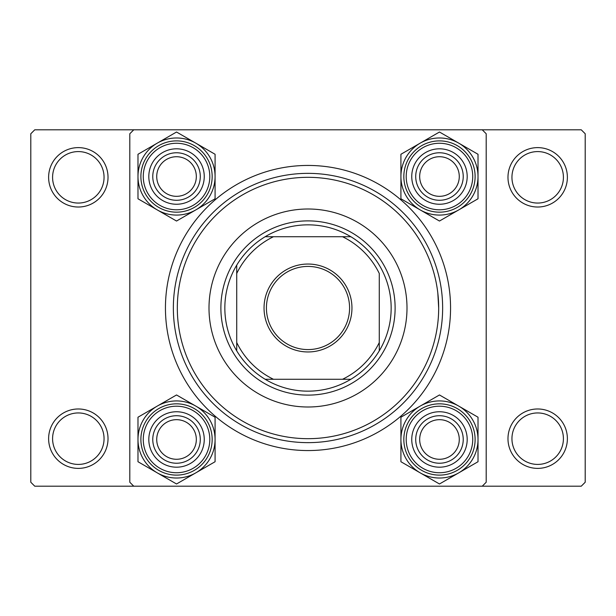 <?xml version="1.0" encoding="UTF-8"?>
<svg xmlns="http://www.w3.org/2000/svg" width="616" height="616" viewBox="0 0 616 616"><rect width="100%" height="100%" fill="white"/><g stroke="black" fill="none" stroke-linecap="round" stroke-linejoin="round"><path stroke-width="0.92" d="M48.618 438.677A29.699 29.699 0 0 1 78.317 408.978A29.699 29.699 0 0 1 108.023 438.677A29.699 29.699 0 0 1 78.317 468.383A29.699 29.699 0 0 1 48.618 438.677M104.058 438.677A25.741 25.741 0 0 0 78.317 412.943A25.741 25.741 0 0 0 52.583 438.677A25.741 25.741 0 0 0 78.317 464.418A25.741 25.741 0 0 0 104.058 438.677M48.618 177.323A29.699 29.699 0 0 1 78.317 147.617A29.699 29.699 0 0 1 108.023 177.323A29.699 29.699 0 0 1 78.317 207.022A29.699 29.699 0 0 1 48.618 177.323M104.058 177.323A25.741 25.741 0 0 0 78.317 151.582A25.741 25.741 0 0 0 52.583 177.323A25.741 25.741 0 0 0 78.317 203.057A25.741 25.741 0 0 0 104.058 177.323M507.977 177.323A29.699 29.699 0 0 1 537.683 147.617A29.699 29.699 0 0 1 567.382 177.323A29.699 29.699 0 0 1 537.683 207.022A29.699 29.699 0 0 1 507.977 177.323M563.417 177.323A25.741 25.741 0 0 0 537.683 151.582A25.741 25.741 0 0 0 511.942 177.323A25.741 25.741 0 0 0 537.683 203.057A25.741 25.741 0 0 0 563.417 177.323M507.977 438.677A29.699 29.699 0 0 1 537.683 408.978A29.699 29.699 0 0 1 567.382 438.677A29.699 29.699 0 0 1 537.683 468.383A29.699 29.699 0 0 1 507.977 438.677M563.417 438.677A25.741 25.741 0 0 0 537.683 412.943A25.741 25.741 0 0 0 511.942 438.677A25.741 25.741 0 0 0 537.683 464.418A25.741 25.741 0 0 0 563.417 438.677M437.814 292.962L438.677 308A130.677 130.677 0 0 0 308 177.323A130.677 130.677 0 0 0 177.323 308A130.677 130.677 0 0 0 308 438.677A130.677 130.677 0 0 0 438.677 308M165.442 308A142.558 142.558 0 0 1 308 165.442A142.558 142.558 0 0 1 450.558 308A142.558 142.558 0 0 1 308 450.558A142.558 142.558 0 0 1 165.442 308M482.243 129.799L34.758 129.799L30.8 133.757L30.8 482.243L34.758 486.201L482.243 486.201L486.201 482.243L486.201 133.757L482.243 129.799L581.242 129.799L585.2 133.757L585.2 482.243L581.242 486.201L482.243 486.201M133.757 486.201L129.799 482.243L129.799 133.757L133.757 129.799M406.999 308A98.999 98.999 0 0 0 308 209.001A98.999 98.999 0 0 0 209.001 308A98.999 98.999 0 0 0 308 406.999A98.999 98.999 0 0 0 406.999 308M442.642 308A134.642 134.642 0 0 1 308 442.642A134.642 134.642 0 0 1 173.358 308A134.642 134.642 0 0 1 308 173.358A134.642 134.642 0 0 1 442.642 308M196.327 439.47A19.797 19.797 0 0 0 176.53 419.673A19.797 19.797 0 0 0 156.726 439.47A19.797 19.797 0 0 0 176.53 459.274A19.797 19.797 0 0 0 196.327 439.47M152.768 439.47A23.762 23.762 0 0 1 176.53 415.715A23.762 23.762 0 0 1 200.285 439.47A23.762 23.762 0 0 1 176.53 463.232A23.762 23.762 0 0 1 152.768 439.47M458.743 472.857A38.546 38.546 0 0 1 420.197 472.857L439.47 483.983L478.016 461.731L478.016 417.217L439.47 394.964L400.924 417.217L400.924 461.731L420.197 472.857A38.546 38.546 0 0 1 420.197 406.09A38.546 38.546 0 0 1 478.016 439.47A38.546 38.546 0 0 1 458.743 472.857M439.47 467.19A27.72 27.72 0 0 1 411.75 439.47A27.72 27.72 0 0 1 439.47 411.75A27.72 27.72 0 0 1 467.19 439.47A27.72 27.72 0 0 1 439.47 467.19M439.47 415.715A23.762 23.762 0 0 0 415.715 439.47A23.762 23.762 0 0 0 439.47 463.232A23.762 23.762 0 0 0 463.232 439.47A23.762 23.762 0 0 0 439.47 415.715M439.47 403.834A35.643 35.643 0 0 1 475.113 439.47A35.643 35.643 0 0 1 439.47 475.113A35.643 35.643 0 0 1 403.834 439.47A35.643 35.643 0 0 1 439.47 403.834A35.643 35.643 0 0 0 403.834 439.47A35.643 35.643 0 0 0 439.47 475.113M459.274 439.47A19.797 19.797 0 0 0 439.47 419.673A19.797 19.797 0 0 0 419.673 439.47A19.797 19.797 0 0 0 439.47 459.274A19.797 19.797 0 0 0 459.274 439.47M415.715 439.47A23.762 23.762 0 0 1 439.47 415.715A23.762 23.762 0 0 1 463.232 439.47A23.762 23.762 0 0 1 439.47 463.232A23.762 23.762 0 0 1 415.715 439.47M157.257 406.09A38.546 38.546 0 0 1 195.803 406.09L176.53 394.964L137.984 417.217L137.984 461.731L176.53 483.983L215.076 461.731L215.076 417.217L195.803 406.09A38.546 38.546 0 0 1 195.803 472.857A38.546 38.546 0 0 1 137.984 439.47A38.546 38.546 0 0 1 157.257 406.09M176.53 411.75A27.72 27.72 0 0 1 204.25 439.47A27.72 27.72 0 0 1 176.53 467.19A27.72 27.72 0 0 1 148.81 439.47A27.72 27.72 0 0 1 176.53 411.75M176.53 463.232A23.762 23.762 0 0 0 200.285 439.47A23.762 23.762 0 0 0 176.53 415.715A23.762 23.762 0 0 0 152.768 439.47A23.762 23.762 0 0 0 176.53 463.232M176.53 475.113A35.643 35.643 0 0 1 140.887 439.47A35.643 35.643 0 0 1 176.53 403.834A35.643 35.643 0 0 1 212.166 439.47A35.643 35.643 0 0 1 176.53 475.113A35.643 35.643 0 0 0 212.166 439.47A35.643 35.643 0 0 0 176.53 403.834M156.726 176.53A19.797 19.797 0 0 0 176.53 196.327A19.797 19.797 0 0 0 196.327 176.53A19.797 19.797 0 0 0 176.53 156.726A19.797 19.797 0 0 0 156.726 176.53M200.285 176.53A23.762 23.762 0 0 1 176.53 200.285A23.762 23.762 0 0 1 152.768 176.53A23.762 23.762 0 0 1 176.53 152.768A23.762 23.762 0 0 1 200.285 176.53M419.673 176.53A19.797 19.797 0 0 0 439.47 196.327A19.797 19.797 0 0 0 459.274 176.53A19.797 19.797 0 0 0 439.47 156.726A19.797 19.797 0 0 0 419.673 176.53M463.232 176.53A23.762 23.762 0 0 1 439.47 200.285A23.762 23.762 0 0 1 415.715 176.53A23.762 23.762 0 0 1 439.47 152.768A23.762 23.762 0 0 1 463.232 176.53M458.743 209.91A38.546 38.546 0 0 1 420.197 209.91L439.47 221.036L478.016 198.783L478.016 154.269L439.47 132.017L400.924 154.269L400.924 198.783L420.197 209.91A38.546 38.546 0 0 1 420.197 143.143A38.546 38.546 0 0 1 478.016 176.53A38.546 38.546 0 0 1 458.743 209.91M439.47 204.25A27.72 27.72 0 0 1 411.75 176.53A27.72 27.72 0 0 1 439.47 148.81A27.72 27.72 0 0 1 467.19 176.53A27.72 27.72 0 0 1 439.47 204.25M439.47 152.768A23.762 23.762 0 0 0 415.715 176.53A23.762 23.762 0 0 0 439.47 200.285A23.762 23.762 0 0 0 463.232 176.53A23.762 23.762 0 0 0 439.47 152.768M439.47 140.887A35.643 35.643 0 0 1 475.113 176.53A35.643 35.643 0 0 1 439.47 212.166A35.643 35.643 0 0 1 403.834 176.53A35.643 35.643 0 0 1 439.47 140.887A35.643 35.643 0 0 0 403.834 176.53A35.643 35.643 0 0 0 439.47 212.166M157.257 143.143A38.546 38.546 0 0 1 195.803 143.143L176.53 132.017L137.984 154.269L137.984 198.783L176.53 221.036L215.076 198.783L215.076 154.269L195.803 143.143A38.546 38.546 0 0 1 195.803 209.91A38.546 38.546 0 0 1 137.984 176.53A38.546 38.546 0 0 1 157.257 143.143M176.53 148.81A27.72 27.72 0 0 1 204.25 176.53A27.72 27.72 0 0 1 176.53 204.25A27.72 27.72 0 0 1 148.81 176.53A27.72 27.72 0 0 1 176.53 148.81M176.53 200.285A23.762 23.762 0 0 0 200.285 176.53A23.762 23.762 0 0 0 176.53 152.768A23.762 23.762 0 0 0 152.768 176.53A23.762 23.762 0 0 0 176.53 200.285M176.53 212.166A35.643 35.643 0 0 1 140.887 176.53A35.643 35.643 0 0 1 176.53 140.887A35.643 35.643 0 0 1 212.166 176.53A35.643 35.643 0 0 1 176.53 212.166A35.643 35.643 0 0 0 212.166 176.53A35.643 35.643 0 0 0 176.53 140.887M308 264.041A43.959 43.959 0 0 1 351.959 308A43.959 43.959 0 0 1 308 351.959A43.959 43.959 0 0 1 264.041 308A43.959 43.959 0 0 1 308 264.041M308 349.58A41.58 41.58 0 0 0 349.58 308A41.58 41.58 0 0 0 308 266.42A41.58 41.58 0 0 0 266.42 308A41.58 41.58 0 0 0 308 349.58M308 224.84A83.16 83.16 0 0 0 265.165 236.721L273.481 236.721L265.165 236.721A83.16 83.16 0 0 0 236.721 350.835L236.721 342.519L236.721 350.835A83.16 83.16 0 0 0 350.835 379.279L342.519 379.279L350.835 379.279A83.16 83.16 0 0 0 379.279 350.835L379.279 273.481A79.202 79.202 0 0 0 342.519 236.721L273.481 236.721A79.202 79.202 0 0 0 236.721 273.481L236.721 342.519A79.202 79.202 0 0 0 273.481 379.279L342.519 379.279A79.202 79.202 0 0 0 379.279 342.519L379.279 350.835A83.16 83.16 0 0 0 350.835 236.721L342.519 236.721L350.835 236.721A83.16 83.16 0 0 0 308 224.84M308 395.118A87.118 87.118 0 0 1 220.882 308A87.118 87.118 0 0 1 308 220.882A87.118 87.118 0 0 1 395.118 308A87.118 87.118 0 0 1 308 395.118M265.165 379.279L273.481 379.279L265.165 379.279M236.721 265.165L236.721 273.481L236.721 265.165M439.47 472.734A33.264 33.264 0 0 0 472.734 439.47A33.264 33.264 0 0 0 439.47 406.206A33.264 33.264 0 0 0 406.206 439.47A33.264 33.264 0 0 0 439.47 472.734M176.53 406.206A33.264 33.264 0 0 0 143.266 439.47A33.264 33.264 0 0 0 176.53 472.734A33.264 33.264 0 0 0 209.794 439.47A33.264 33.264 0 0 0 176.53 406.206M439.47 209.794A33.264 33.264 0 0 0 472.734 176.53A33.264 33.264 0 0 0 439.47 143.266A33.264 33.264 0 0 0 406.206 176.53A33.264 33.264 0 0 0 439.47 209.794M176.53 143.266A33.264 33.264 0 0 0 143.266 176.53A33.264 33.264 0 0 0 176.53 209.794A33.264 33.264 0 0 0 209.794 176.53A33.264 33.264 0 0 0 176.53 143.266"/></g></svg>
